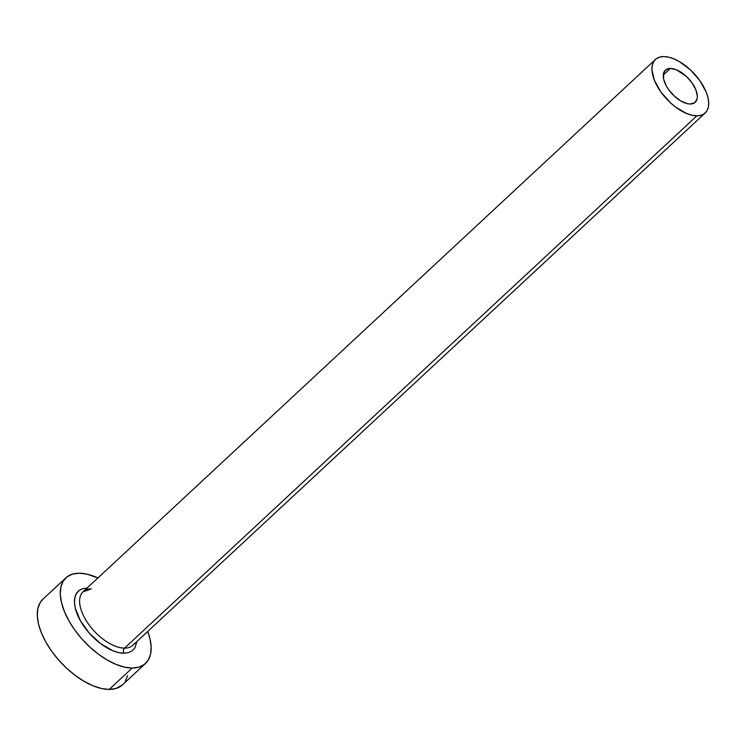 <?xml version="1.0" encoding="UTF-8"?>
<svg xmlns="http://www.w3.org/2000/svg" width="746" height="746" viewBox="0 0 746 746"><rect width="100%" height="100%" fill="white"/><g stroke="black" fill="none" stroke-linecap="round" stroke-linejoin="round"><path stroke-width="1.12" d="M670.365 68.436A21.923 11.227 -132.9 0 1 691.617 82.302A21.923 11.227 -132.9 0 1 695.235 102.267A21.923 11.227 -132.9 0 1 690.246 104.002L687.355 103.657L680.874 100.999L674.319 96.085L668.668 89.679L666.458 86.21L663.707 79.402L663.492 73.63L665.824 69.779L670.365 68.436L676.426 69.788L686.301 76.344L691.952 82.759L695.832 89.697L697.342 96.103L697.128 98.798L694.787 102.65L690.246 104.002A21.923 11.227 -132.9 0 1 668.994 90.126A21.923 11.227 -132.9 0 1 665.376 70.161A21.923 11.227 -132.9 0 1 670.365 68.436L663.287 75.02L670.365 68.436M136.882 641.541L134.97 647.742L132.256 650.754L128.536 652.601L123.929 653.226A3.655 2.835 90 0 1 124.573 648.125A36.545 18.715 47.1 0 0 134.513 643.294M89.79 589.545L83.123 591.727A36.545 18.715 47.1 0 0 89.156 625.008A36.545 18.715 47.1 0 0 124.573 648.125L696.867 115.854A36.545 18.715 -132.9 0 1 661.45 92.737A36.545 18.715 -132.9 0 1 655.417 59.456A36.545 18.715 -132.9 0 1 663.744 56.575A36.545 18.715 -132.9 0 1 699.161 79.691A36.545 18.715 -132.9 0 1 705.194 112.972A36.545 18.715 -132.9 0 1 696.867 115.854L124.573 648.125A36.545 18.715 47.1 0 0 132.9 645.243L705.194 112.972M65.89 577.814L42.914 599.187A58.468 29.933 47.1 0 0 52.556 652.442A58.468 29.933 47.1 0 0 109.233 689.425L132.21 668.043A58.468 29.933 -132.9 0 1 75.542 631.06A58.468 29.933 -132.9 0 1 65.89 577.814A58.468 29.933 -132.9 0 1 79.207 573.208A58.468 29.933 -132.9 0 1 97.94 577.954L86.928 574.122L79.207 573.208L72.511 574.112L67.093 576.807L63.158 581.181L60.864 587.074L60.286 594.254L61.452 602.451L64.324 611.347L68.781 620.597L74.665 629.848L81.734 638.744L89.734 646.95L98.341 654.139L107.228 660.033L116.068 664.425L124.498 667.129L132.21 668.043L109.233 689.425A58.468 29.933 47.1 0 0 122.549 684.819L145.526 663.436A58.468 29.933 -132.9 0 1 132.21 668.043L138.905 667.138L144.332 664.444L148.268 660.07L150.561 654.177L151.14 646.996L149.974 638.8L147.708 631.47A58.468 29.933 -132.9 0 1 145.526 663.436M91.45 588.855A36.545 18.715 47.1 0 0 81.51 593.685A36.545 18.715 47.1 0 0 90.63 626.938A36.545 18.715 47.1 0 0 124.573 648.125A3.655 2.835 -90 0 0 123.929 653.226L118.633 652.591L112.832 650.736L100.645 643.667L89.231 633.084L80.326 620.607L75.281 608.13L74.479 602.498L74.88 597.555L76.456 593.508L79.16 590.496L82.89 588.65L87.496 588.025M42.988 599.113L40.172 602.563L37.878 608.447L37.3 615.637L38.466 623.833L41.338 632.72L45.804 641.97L51.679 651.221L58.757 660.126L66.748 668.323L75.355 675.512L84.251 681.415L93.082 685.798L101.512 688.502L109.233 689.425L115.928 688.511L122.633 684.735M125.281 681.443L127.585 675.55M696.867 115.854L701.053 115.285L704.438 113.606L706.9 110.865L708.336 107.182L708.7 102.696L707.973 97.577L706.173 92.019L699.711 80.456L690.292 69.77L679.354 61.582L673.834 58.841L668.565 57.153L663.744 56.575L659.557 57.144L656.172 58.831L653.71 61.564L652.274 65.247L651.911 69.732L654.438 80.419L660.9 91.982L670.318 102.668L675.699 107.163L686.777 113.588L692.046 115.276L696.867 115.854M123.929 653.226A40.2 20.58 -132.9 0 1 83.627 625.903A40.2 20.58 -132.9 0 1 80.307 589.741M83.123 591.727L655.417 59.456"/></g></svg>
